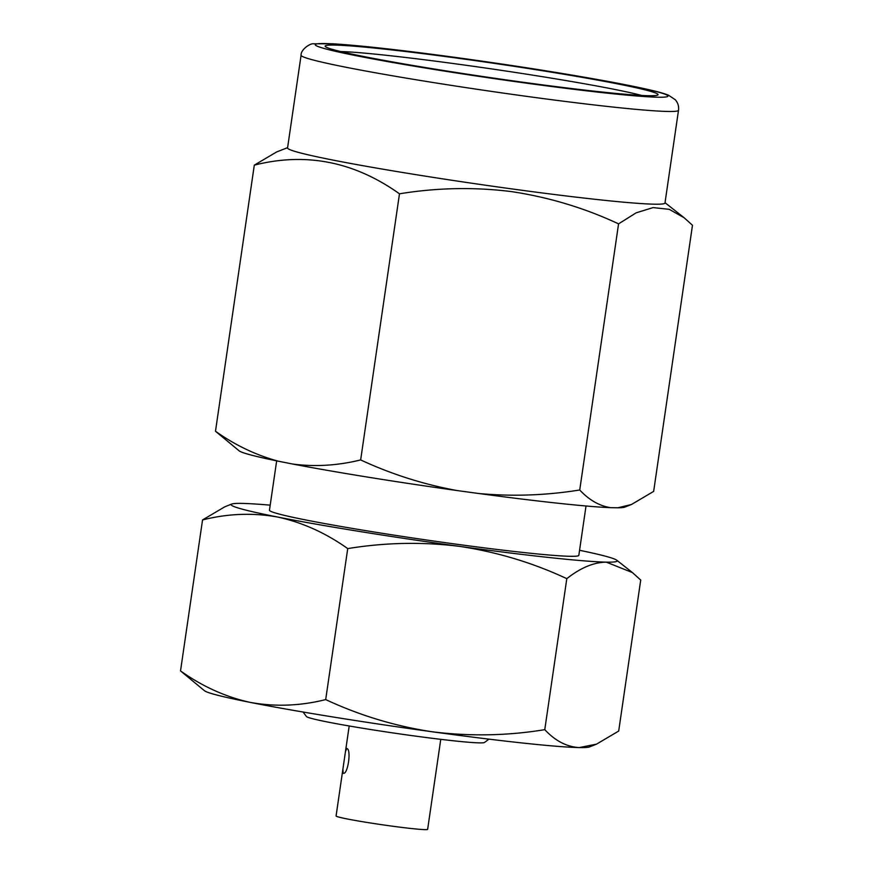 <?xml version="1.0" encoding="UTF-8"?>
<svg xmlns="http://www.w3.org/2000/svg" width="873" height="873" viewBox="0 0 873 873"><rect width="100%" height="100%" fill="white"/><g stroke="black" fill="none" stroke-linecap="round" stroke-linejoin="round"><path stroke-width="1.31" d="M522.316 82.149A168.205 7.333 -171.7 0 1 325.269 46.455A168.205 7.333 -171.7 0 1 460.879 58.633A168.205 7.333 -171.7 0 1 657.838 94.971A168.205 7.333 -171.7 0 1 522.316 82.149M641.72 95.452A162.574 7.093 8.3 0 0 461.097 64.591A162.574 7.093 8.3 0 0 340.579 51.518M678.507 110.282L664.986 203.005A190.707 8.315 -171.7 0 1 511.098 188.808A190.707 8.315 -171.7 0 1 287.555 147.941L301.087 55.228A190.707 8.315 -171.7 0 0 524.629 96.085A190.707 8.315 -171.7 0 0 678.507 110.282C679.008 106.353 677.95 102.861 675.364 99.806L668.565 95.255C662.247 92.582 647.733 88.948 612.824 82.313C568.618 74.118 517.329 65.977 458.947 57.902C402.006 50.143 359.807 45.429 332.362 43.77L313.68 43.814C310.242 43.028 300.563 49.783 301.087 55.228M511.534 191.613C549.008 197.276 584.692 208.025 618.564 223.87L636.111 212.848L653.091 207.588L669.264 209.345L684.203 217.781L692.475 225.267L653.659 491.39L631.485 504.474L617.833 507.802L610.587 507.671A195.399 8.523 -171.7 0 1 478.459 493.474L456.972 490.528A195.399 8.523 -171.7 0 1 292.706 464.043L278.465 461.228A195.399 8.523 -171.7 0 1 239.191 450.872L215.489 431.251L254.305 165.139C305.877 152.055 354.263 161.614 399.485 193.806C437.024 187.684 474.377 186.953 511.534 191.613M342.903 769.113L345.457 751.598L346.777 748.499C351.644 749.132 347.803 775.344 343.165 773.227L342.903 769.113L336.072 815.993A46.269 2.019 8.3 0 0 390.307 825.902A46.269 2.019 8.3 0 0 427.639 829.35L440.767 739.344M303.084 712.03L306.434 716.515A90.039 3.929 8.3 0 0 411.914 735.623A90.039 3.929 8.3 0 0 484.46 742.486L488.956 739.147M276.665 460.857L269.462 510.192A156.322 6.82 8.3 0 0 452.694 543.693A156.322 6.82 8.3 0 0 578.832 555.326L586.023 505.991M596.521 744.145L589.493 746.928A195.083 8.512 8.3 0 1 579.225 747.572A195.083 8.512 8.3 0 1 432.724 731.847A195.083 8.512 8.3 0 1 250.595 702.47A195.083 8.512 8.3 0 1 204.511 690.761L180.525 670.911C202.623 686.593 225.976 697.112 250.595 702.47C275.399 706.89 300.432 705.93 325.694 699.589C360.014 715.565 395.687 726.325 432.724 731.847C470.351 736.485 507.704 735.753 544.774 729.653C555.239 740.882 566.719 746.851 579.225 747.572L596.521 744.145L618.695 731.05L640.717 580.054L632.445 572.59L606.277 562.136C593.607 562.354 580.458 567.865 566.806 578.657C532.934 562.812 497.25 552.063 459.776 546.4C422.619 541.74 385.266 542.471 347.727 548.593C325.629 532.912 302.265 522.392 277.647 517.034C252.843 512.615 227.809 513.575 202.547 519.926L224.721 506.853M544.774 729.653L566.806 578.657M325.694 699.589L347.727 548.593M180.525 670.911L202.547 519.926M579.563 550.285A195.083 8.512 -171.7 0 1 616.731 560.204A195.083 8.512 -171.7 0 1 606.277 562.136A195.083 8.512 8.3 0 1 459.776 546.4A195.083 8.512 -171.7 0 1 277.647 517.034A195.083 8.512 -171.7 0 1 231.749 504.048A195.083 8.512 -171.7 0 1 242.017 503.394A195.083 8.512 -171.7 0 1 270.204 505.161M631.485 504.485L624.795 507.126A195.399 8.523 -171.7 0 1 617.833 507.802M276.479 152.044L254.305 165.139M610.587 507.671C599.391 505.925 589.111 500.033 579.737 489.993C545.811 495.449 512.047 496.606 478.459 493.474M278.465 461.228C256.269 455.269 235.284 445.274 215.489 431.251M456.972 490.528C423.591 484.428 391.486 474.225 360.658 459.929C337.655 465.593 315.011 466.968 292.706 464.043M618.564 223.87L579.737 489.993M399.485 193.806L360.658 459.929M524.149 82.848A178.201 7.77 8.3 0 0 664.91 94.175A178.201 7.77 8.3 0 0 459.056 57.934A178.201 7.77 8.3 0 0 318.285 46.607A178.201 7.77 8.3 0 0 524.149 82.848M665.03 202.7L684.203 217.781M345.457 751.598L349.2 725.987M616.731 560.204L632.445 572.579M231.749 504.048L224.71 506.831M287.599 147.635L276.479 152.033"/></g></svg>

